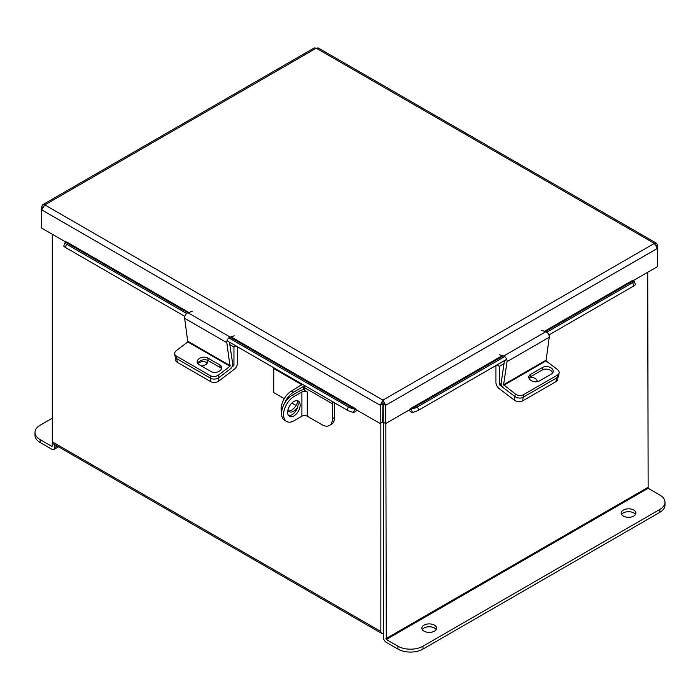 <?xml version="1.0" encoding="UTF-8"?>
<svg xmlns="http://www.w3.org/2000/svg" width="700" height="700" viewBox="0 0 700 700"><rect width="100%" height="100%" fill="white"/><g stroke="black" fill="none" stroke-linecap="round" stroke-linejoin="round"><path stroke-width="1.05" d="M52.281 234.237L52.281 441.814A4.139 2.389 -60 0 0 53.139 443.704L381.719 633.413A4.139 2.389 120 0 0 383.355 633.413M381.719 633.413A4.139 2.389 120 0 1 380.861 631.514L380.861 423.194M383.486 630.359L383.355 422.231L383.355 637.28A4.139 2.389 -120 0 0 386.286 642.346L397.95 649.084L397.95 646.205L386.286 639.468L648.148 488.276L647.719 272.283M632.704 280.945L657.492 266.63L657.492 248.36L654.378 243.407L316.234 48.186L318.203 47.924L656.539 243.267L654.378 243.407L382.944 400.12L380.223 405.3L380.223 423.57L382.716 422.126L382.944 400.12L385.674 405.3L385.674 423.57L410.69 409.124L410.69 408.52L411.145 409.08L503.221 355.924M656.539 243.267L657.492 245.21L657.492 248.36L385.674 405.3L383.18 403.856L383.18 422.126L385.674 423.57M380.223 423.57L355.206 409.124L355.206 408.52L231.026 336.831M382.716 403.856L380.223 405.3L41.685 209.851L44.809 204.899L42.639 204.75L41.685 206.701L41.685 228.112L66.474 242.428M383.18 403.856L382.944 402.99M41.685 206.701L42.542 207.191M42.639 204.75L314.265 47.924L316.234 48.186L44.809 204.899L382.944 400.12M657.492 245.21L656.644 245.709M230.169 337.155L354.751 409.08L355.206 408.52M354.751 409.08L353.509 412.291A3.946 2.284 120 0 0 356.764 410.025M188.834 312.471L66.701 241.955L66.255 242.515L187.915 312.76M184.826 316.382L65.31 247.389A4.716 0.997 -158.8 0 1 63.796 245.936L65.047 242.725A4.716 0.997 21.2 0 1 66.106 242.506L66.255 242.515M353.36 412.283A4.716 0.997 -158.8 0 1 347.139 410.095L227.019 340.751M65.047 242.725A4.716 0.997 21.2 0 0 66.553 244.178L65.31 247.389M347.139 410.095L348.381 406.884L228.856 337.881M186.664 313.521L66.553 244.178M348.381 406.884A4.716 0.997 21.2 0 0 354.611 409.071M545.414 331.564L632.931 281.033L632.476 280.473L544.495 331.275M409.132 410.025A3.946 2.284 -120 0 0 412.387 412.291L411.145 409.08M632.931 281.033L633.071 281.024A4.716 0.997 -21.2 0 1 634.139 281.243A4.716 0.997 -21.2 0 1 632.625 282.686L546.849 332.211M634.139 281.243L635.381 284.454A4.716 0.997 158.8 0 1 633.876 285.898L548.896 334.967M506.695 359.328L418.757 410.095A4.716 0.997 158.8 0 1 412.536 412.283M411.285 409.071A4.716 0.997 -21.2 0 0 417.515 406.884L418.757 410.095M504.656 356.571L417.515 406.884M495.933 365.54L495.933 382.445A5.329 3.08 -120 0 0 499.117 388.579L514.351 400.164L514.894 396.524L499.66 384.939L501.191 384.055M504.017 363.641L499.406 366.31L499.66 384.939M497 364.919L499.406 366.31M532.385 381.185A5.897 3.894 -171.5 0 1 533.4 381.517M558.084 376.854L557.707 379.374A5.897 3.894 -171.5 0 1 555.992 381.631L522.637 400.89A5.897 3.894 -171.5 0 1 514.351 400.164M537.285 381.701A5.897 3.894 8.5 0 0 529.673 377.317M503.851 385.236L546.044 360.876L549.229 337.26L507.036 361.62L503.597 384.703L515.279 393.934L514.894 396.524A5.897 3.894 8.5 0 0 523.18 397.25A5.897 3.894 -171.5 0 1 514.894 396.524L503.466 387.835A3.911 2.258 -120 0 1 501.156 382.848L504.472 360.614M555.992 381.631L556.535 377.991L523.18 397.25L522.637 400.89M197.829 363.589A5.897 3.894 171.5 0 1 206.588 362.46A5.897 3.894 171.5 0 1 207.34 363.002M232.662 365.085L233.704 365.68L233.949 365.19L233.949 347.051L229.836 344.671M218.549 377.842L219.004 380.905L234.246 369.32A5.329 3.08 120 0 0 237.422 363.186L237.422 346.754M235.944 345.896L233.949 347.051M233.704 365.68L231.971 366.993M219.004 380.905A5.897 3.894 171.5 0 1 210.718 381.631L177.362 362.373A5.897 3.894 171.5 0 1 175.648 360.115L175.105 356.466A5.897 3.894 -8.5 0 0 176.82 358.733A5.897 3.894 171.5 0 1 175.105 356.466L174.72 353.876A5.897 3.894 -8.5 0 0 176.435 356.134L177.362 362.373M201.232 365.899A5.897 3.894 -8.5 0 0 207.76 361.078A5.897 3.894 -8.5 0 0 207.498 360.264M210.718 381.631L210.175 377.991L176.82 358.733L210.674 378.28L210.289 375.681L176.435 356.134M546.044 360.876L557.48 369.565A5.897 3.894 8.5 0 1 559.142 372.846A5.897 3.894 8.5 0 1 557.428 375.104L523.565 394.651L523.18 397.25L557.043 377.703L557.428 375.104M528.964 378.061A6.247 4.13 -171.5 0 1 530.267 376.915L542.281 369.985A6.247 4.13 -171.5 0 1 548.38 369.46A6.247 4.13 -171.5 0 1 552.702 372.881M559.142 372.846L558.749 375.436A5.897 3.894 -171.5 0 1 557.043 377.703M530.653 374.325A6.247 4.13 8.5 0 0 528.841 376.723A6.247 4.13 8.5 0 0 532.35 381.168A6.247 4.13 8.5 0 0 539.385 380.957L551.39 374.027A6.247 4.13 8.5 0 0 553.21 371.63A6.247 4.13 8.5 0 0 549.701 367.185A6.247 4.13 8.5 0 0 542.666 367.395L530.653 374.325L530.267 376.915M515.279 393.934A5.897 3.894 8.5 0 0 523.565 394.651M507.036 361.62A3.911 2.258 -120 0 0 503.676 356.064L499.555 354.786M541.747 330.426L545.878 331.704A3.911 2.258 60 0 1 549.229 337.26M230.011 366.266L226.818 342.65L184.625 318.29L187.81 341.906L230.011 366.266L218.575 374.964L218.96 377.554L230.396 368.865A3.911 2.258 120 0 0 232.697 363.877L229.46 342.16M174.72 353.876A5.897 3.894 -8.5 0 1 176.383 350.604L187.81 341.906M197.768 363.501A6.247 4.13 171.5 0 1 202.081 360.08A6.247 4.13 171.5 0 1 208.189 360.605L220.194 367.535A6.247 4.13 171.5 0 1 221.498 368.681M218.96 377.554A5.897 3.894 171.5 0 1 210.674 378.28M207.804 358.006A6.247 4.13 -8.5 0 0 200.76 357.796A6.247 4.13 -8.5 0 0 197.251 362.25A6.247 4.13 -8.5 0 0 199.071 364.648L211.076 371.578A6.247 4.13 -8.5 0 0 218.12 371.787A6.247 4.13 -8.5 0 0 221.629 367.342A6.247 4.13 -8.5 0 0 219.809 364.945L207.804 358.006L208.189 360.605M210.289 375.681A5.897 3.894 -8.5 0 0 218.575 374.964M184.625 318.29A3.911 2.258 -60 0 1 187.985 312.734L192.106 311.456M234.307 335.816L230.178 337.094A3.911 2.258 120 0 0 226.818 342.65M621.626 514.509A7.359 4.253 180 0 1 623.341 512.942A7.359 4.253 180 0 1 635.469 514.509M623.341 510.064A7.359 4.253 180 0 1 631.365 509.145A7.359 4.253 180 0 1 635.906 513.074A7.359 4.253 180 0 1 633.754 516.075A7.359 4.253 180 0 1 625.73 516.994A7.359 4.253 180 0 1 621.189 513.074A7.359 4.253 180 0 1 623.341 510.064M422.301 629.589A7.359 4.253 180 0 1 424.016 628.023A7.359 4.253 180 0 1 436.144 629.589M424.016 625.144A7.359 4.253 180 0 1 432.04 624.225A7.359 4.253 180 0 1 436.581 628.154A7.359 4.253 180 0 1 434.429 631.155A7.359 4.253 180 0 1 426.405 632.074A7.359 4.253 180 0 1 421.864 628.154A7.359 4.253 180 0 1 424.016 625.144M385.849 423.465L386.286 639.468M648.148 488.276L659.82 495.014A17.692 10.211 0 0 1 665 502.241A17.692 10.211 0 0 1 659.82 509.46L422.966 646.205L422.966 649.084A17.692 10.211 180 0 1 397.95 649.084M665 502.241L665 505.111A17.692 10.211 180 0 1 659.82 512.339L422.966 649.084M397.95 646.205A17.692 10.211 0 0 0 422.966 646.205M51.852 446.381L40.18 439.652L40.18 442.523L51.852 449.26A4.139 2.389 -120 0 0 53.917 449.47A4.139 2.389 -120 0 0 54.775 447.571L54.775 444.649M52.281 446.136L52.281 441.814L380.861 631.514M40.18 442.523A17.692 10.211 180 0 1 35 435.304L35 432.425A17.692 10.211 -0 0 0 40.18 439.652M35 432.425A17.692 10.211 -0 0 1 40.18 425.206L52.281 418.215M300.142 405.108A8.846 5.11 120 0 0 298.314 401.056A8.846 5.11 120 0 0 291.498 403.428A8.846 5.11 120 0 0 287.639 412.326A8.846 5.11 120 0 0 289.467 416.377A8.846 5.11 120 0 0 296.284 414.006A8.846 5.11 120 0 0 300.142 405.108M288.584 415.599A8.846 5.11 120 0 0 294.928 412.125A8.846 5.11 120 0 0 298.148 403.953A8.846 5.11 120 0 0 297.194 400.68M332.981 401.922A3.299 1.908 -60 0 0 332.5 403.83L332.5 418.661A14.857 8.575 -120 0 1 329.42 425.469A14.857 8.575 -120 0 1 321.991 424.734L307.248 416.22L307.248 391.956L304.579 390.416L304.579 387.713A3.299 1.908 120 0 1 305.06 385.805M332.5 418.661L334.504 417.506L334.504 402.806M334.504 417.506A14.857 8.575 60 0 1 331.424 424.314L329.42 425.469M304.579 389.681A6.606 3.815 -0 0 0 299.915 390.801L292.075 395.325L294.079 396.48L301.91 391.956L301.91 416.22A3.771 2.179 180 0 1 307.248 416.22M307.248 391.956A3.771 2.179 -0 0 0 301.91 391.956M301.91 416.22L294.079 420.744A14.857 8.575 120 0 1 286.641 421.479A14.857 8.575 120 0 1 283.57 414.68A14.857 8.575 120 0 1 294.079 396.48M286.641 421.479L284.646 420.324A14.857 8.575 -60 0 1 281.566 413.525A14.857 8.575 -60 0 1 292.075 395.325M297.658 401.433A8.794 5.084 -60 0 1 288.391 410.891M297.509 407.496A8.794 5.084 -60 0 1 289.275 411.661A8.794 5.084 -60 0 1 287.91 410.069M282.082 409.465L281.181 408.949A14.621 8.444 -60 0 1 291.524 391.037L301.7 384.659L273.779 368.541L274.47 368.148M291.524 391.037L293.527 392.192L303.704 386.321A3.447 1.986 -0 0 0 304.553 385.507M273.779 368.541L273.779 392.613L284.261 398.668M296.047 405.475L291.865 403.06M281.619 412.3A14.621 8.444 -60 0 1 281.181 409.141L282.039 409.631M293.527 392.192A14.621 8.444 120 0 0 284.62 403.2M502.294 355.635L410.69 408.52M633.876 285.898L632.625 282.686M501.13 383.451L499.406 384.449M233.949 365.19L232.733 364.49M545.799 360.334L503.597 384.703M545.878 331.704L503.676 356.064M542.281 369.985L542.666 367.395M230.256 365.733L188.064 341.373M230.178 337.094L187.985 312.734M220.194 367.535L219.809 364.945M647.719 487.532L385.849 638.715M659.82 512.339L659.82 509.46M54.775 447.571L57.312 446.11M332.5 403.83L304.579 387.713M301.7 384.659L301.7 385.166M303.704 386.321L303.704 389.716M58.52 446.81L53.917 449.47M304.71 385.604L304.71 386.759"/></g></svg>
